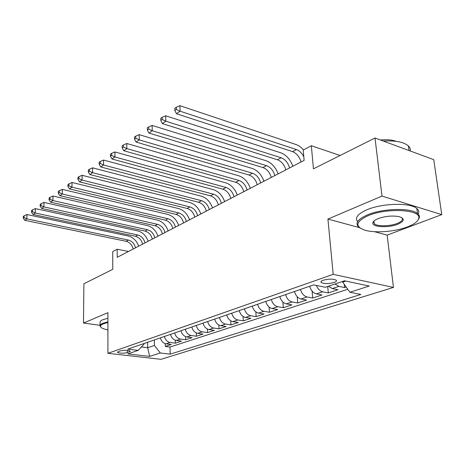<?xml version="1.0" encoding="UTF-8"?>
<svg xmlns="http://www.w3.org/2000/svg" width="465" height="465" viewBox="0 0 465 465"><rect width="100%" height="100%" fill="white"/><g stroke="black" fill="none" stroke-linecap="round" stroke-linejoin="round"><path stroke-width="0.7" d="M373.587 221.84L374.023 221.933M323.28 280.221C321.228 280.976 320.542 281.726 321.21 282.476C324.163 283.912 328.464 283.912 334.108 282.488C336.236 281.72 336.945 280.953 336.23 280.18C333.202 278.762 328.883 278.779 323.28 280.221M441.75 214.627L433.769 159.669L375.011 138L381.986 196.079L327.924 219.079L333.202 274.338L393.448 287.417L387.153 235.121L441.75 214.627L381.986 196.079M333.202 274.338L107.921 353.324L161.041 359.311L393.448 287.417M107.921 353.324L107.921 312.672L83.491 323.065L100.039 325.297M83.491 323.065L83.892 283.778L112.774 269.311L112.739 251.606L117.192 249.228L117.227 257.302L304.127 160.408L303.221 150.061L311.329 145.743L313.439 168.836L375.011 138M160.39 337.857C161.326 341.258 163.227 343.251 166.092 343.844L171.289 344.495L165.313 346.46L165.249 343.658M164.401 336.474C165.337 339.898 167.249 341.903 170.126 342.502L175.34 343.17L175.258 340.211M175.34 343.17L181.519 341.136L176.281 340.456C173.387 339.845 171.463 337.817 170.51 334.358M180.978 330.743C181.955 334.254 183.902 336.323 186.82 336.951L192.097 337.66L185.709 339.764L185.605 336.631M191.813 326.994C192.812 330.569 194.789 332.678 197.73 333.324L203.048 334.062L196.433 336.236L196.311 332.917M203.036 323.117C204.065 326.75 206.059 328.9 209.029 329.569L214.388 330.342L207.535 332.591L207.39 329.051M214.667 319.095C215.719 322.791 217.742 324.989 220.736 325.674L226.135 326.476L219.032 328.813L218.858 325.029M226.734 314.921C227.815 318.688 229.861 320.926 232.872 321.641L238.313 322.478L230.954 324.896L230.745 320.833M239.248 310.597C240.359 314.427 242.434 316.712 245.474 317.45L250.949 318.327L243.311 320.833L243.067 316.45M252.251 306.104C253.396 310.004 255.494 312.335 258.557 313.102L264.068 314.015L256.139 316.619L255.843 311.87M265.765 301.43C266.939 305.406 269.066 307.789 272.153 308.58L277.704 309.539L269.462 312.242L269.113 307.069M279.82 296.571C281.029 300.623 283.185 303.058 286.289 303.877L291.875 304.877L283.307 307.696L282.889 302.023M294.45 291.514C295.694 295.647 297.879 298.135 301.006 298.989L306.621 300.035L297.705 302.965L297.205 296.705M309.69 286.248C310.969 290.456 313.183 293.008 316.328 293.892L321.983 294.99L312.689 298.042L312.091 291.078M328.476 286.207L332.306 288.579L337.985 289.73L328.302 292.909L327.709 286.469M127.387 352.627L130.299 351.226C128.142 350.093 124.777 349.965 120.203 350.848L117.343 352.232C119.464 353.365 122.812 353.493 127.387 352.627L127.364 350.337M147.579 342.287L147.667 347.727L154.432 345.454L160.297 352.981L170.202 354.15L360.834 294.444L349.918 292.235L369.216 286.051L344.524 280.796L325.355 287.26L313.625 284.888L127.747 349.145L138.204 350.377L143.993 344.158L143.987 343.53M160.297 352.981L149.654 356.393L127.765 353.9L138.204 350.377M165.313 346.46L170.016 347.047L347.791 289.265M335.05 283.993L338.892 286.388L344.582 287.562L346.198 287.033M328.302 292.909L322.64 291.793C319.937 291.09 317.857 288.974 316.398 285.446M312.689 298.042L307.057 296.972C303.924 296.112 301.727 293.595 300.471 289.433M297.705 302.965L292.101 301.948C288.992 301.117 286.824 298.658 285.603 294.572M283.307 307.696L277.739 306.72C274.646 305.918 272.507 303.517 271.322 299.512M269.462 312.242L263.928 311.312C260.859 310.539 258.749 308.185 257.593 304.255M256.139 316.619L250.647 315.729C247.601 314.985 245.514 312.678 244.392 308.818M243.311 320.833L237.859 319.984C234.837 319.257 232.773 317.002 231.68 313.212M230.954 324.896L225.537 324.076C222.537 323.378 220.503 321.17 219.439 317.444M219.032 328.813L213.662 328.028C210.68 327.354 208.675 325.186 207.64 321.524M207.535 332.591L202.199 331.836C199.247 331.185 197.265 329.057 196.253 325.459M196.433 336.236L191.138 335.515C188.209 334.881 186.256 332.795 185.268 329.261M185.709 339.764L180.455 339.066C177.549 338.45 175.619 336.404 174.654 332.928M154.328 339.956L154.432 345.454M340.113 155.473L311.329 145.743M128.468 251.472L117.192 249.228M141.383 346.966L147.667 347.727L149.654 356.393M342.629 281.435L342.699 282.133L345.844 281.075M170.016 347.047L170.202 354.15M344.582 287.562L344.257 284.318M349.918 292.235L342.699 282.133M327.924 219.079L359.399 227.6M374.505 231.692L387.153 235.121M133.199 249.019C132.124 244.904 129.758 242.329 126.096 241.294L24.808 220.317L26.854 218.876L24.064 217.544L24.128 215.806L23.314 216.394L23.25 218.126L24.064 217.544M135.518 247.816C134.437 243.683 132.066 241.097 128.404 240.056L26.854 218.876L27.011 214.539L128.363 236.022C133.292 237.353 136.716 240.748 138.64 246.2M27.011 214.539L24.128 215.806M23.25 218.126L24.808 220.317M107.921 322.495L103.346 323.803C100.411 325.064 99.76 326.354 101.405 327.668C102.643 328.569 104.811 329.307 107.921 329.877M100.893 327.191L100.039 326.012C99.876 325.047 100.835 324.128 102.916 323.256L107.921 321.85M100.039 325.564L100.051 322.489C99.888 321.507 100.847 320.577 102.928 319.693L107.921 318.269M367.96 215.743C355.556 221.712 354.603 226.548 365.101 230.256C375.243 233.244 394.884 231.744 407.288 226.972C414.059 224.374 417.861 221.538 418.698 218.469C422.011 209.517 386.717 207.477 367.96 215.743M359.829 227.879L358.37 226.763C355.022 222.997 358.027 219.044 367.373 214.906C382.515 208.32 411.019 207.559 417.512 213.557C419.052 214.807 419.668 216.19 419.366 217.707L417.465 220.84M378.097 218.637C385.305 216.115 392.286 215.446 399.046 216.644C405.067 218.631 404.637 221.166 397.755 224.252C388.013 228.234 370.989 227.071 372.947 222.485C373.424 221.131 375.139 219.852 378.097 218.637M374.046 220.951L373.61 221.758L374.226 223.717C376.976 226.583 389.798 226.426 397.197 223.438C402.004 221.456 403.492 219.509 401.667 217.597L401.597 217.544M357.626 221.642C354.621 217.864 357.678 213.923 366.804 209.837C381.899 203.164 410.333 202.403 416.826 208.494C418.837 210.174 419.279 212.052 418.145 214.127M380.44 140.006C386.816 139.384 392.071 139.826 396.197 141.331M400.964 147.574L406.869 149.747M383.393 141.093C395.395 140.354 403.73 141.965 408.398 145.929C409.973 147.463 410.607 149.155 410.299 151.015M142.61 244.142C141.505 239.963 139.111 237.336 135.42 236.272L33.102 214.487L35.224 212.993L32.381 211.639L32.44 209.878L31.597 210.482L31.539 212.238L32.381 211.639M145.01 242.899C143.9 238.702 141.5 236.063 137.803 234.994L35.224 212.993L35.363 208.593L137.75 230.896C142.72 232.279 146.184 235.732 148.149 241.271M35.363 208.593L32.44 209.878M31.539 212.238L33.102 214.487M152.334 239.097C151.206 234.854 148.783 232.18 145.063 231.082L41.705 208.442L43.902 206.896L41.007 205.518L41.06 203.728L40.182 204.35L40.13 206.14L41.007 205.518M154.816 237.813C153.683 233.546 151.253 230.861 147.521 229.756L43.902 206.896L44.03 202.426L147.452 225.601C152.462 227.025 155.973 230.553 157.972 236.179M44.03 202.426L41.06 203.728M40.13 206.14L41.705 208.442M162.395 233.883C161.239 229.571 158.786 226.844 155.031 225.711L50.627 202.17L52.905 200.566L49.953 199.165L49.999 197.346L49.092 197.997L49.046 199.811L49.953 199.165M164.965 232.552C163.802 228.216 161.338 225.479 157.577 224.339L52.905 200.566L53.016 196.027L157.484 220.125C162.541 221.596 166.092 225.188 168.132 230.907M53.016 196.027L49.999 197.346M49.046 199.811L50.627 202.17M172.806 228.489C171.626 224.101 169.138 221.323 165.348 220.154L59.886 195.666L62.252 193.998L59.241 192.568L59.282 190.72L58.34 191.394L58.299 193.237L59.241 192.568M175.468 227.106C174.276 222.706 171.783 219.91 167.981 218.73L62.252 193.998L62.345 189.383L167.871 214.452C172.974 215.975 176.566 219.643 178.653 225.455M62.345 189.383L59.282 190.72M58.299 193.237L59.886 195.666M183.588 222.898C182.373 218.44 179.856 215.603 176.032 214.4L69.506 188.9L71.97 187.168L68.896 185.715L68.925 183.838L67.948 184.535L67.913 186.413L68.896 185.715M186.343 221.468C185.117 216.992 182.594 214.144 178.763 212.924L71.97 187.168L72.04 182.478L178.63 208.582C183.774 210.157 187.412 213.9 189.54 219.811M72.04 182.478L68.925 183.838M67.913 186.413L69.506 188.9M194.754 217.108C193.51 212.575 190.958 209.68 187.099 208.43L79.503 181.873L82.067 180.071L78.928 178.589L78.957 176.683L77.934 177.409L77.911 179.316L78.928 178.589M197.613 215.626C196.358 211.075 193.795 208.169 189.929 206.908L82.067 180.071L82.119 175.299L189.772 202.496C194.963 204.123 198.648 207.948 200.822 213.964M82.119 175.299L78.957 176.683M77.911 179.316L79.503 181.873M206.332 211.104C205.053 206.495 202.473 203.542 198.578 202.246L89.908 174.561L92.576 172.684L89.373 171.172L89.39 169.231L88.327 169.992L88.309 171.928L89.373 171.172M209.297 209.57C208.006 204.937 205.414 201.973 201.519 200.665L92.576 172.684L92.611 167.836L201.333 196.184C206.565 197.869 210.296 201.775 212.517 207.902M92.611 167.836L89.39 169.231M88.309 171.928L89.908 174.561M218.347 204.879C217.033 200.188 214.412 197.172 210.488 195.835L100.742 166.947L103.521 164.994L100.248 163.453L100.26 161.477L99.15 162.268L99.144 164.238L100.248 163.453M221.421 203.286C220.096 198.572 217.469 195.538 213.54 194.19L103.521 164.994L103.532 160.059L213.33 189.639C218.608 191.382 222.38 195.376 224.653 201.607M103.532 160.059L100.26 161.477M99.144 164.238L100.742 166.947M230.814 198.416C229.466 193.638 226.815 190.557 222.857 189.168L112.036 159.013L114.931 156.972L111.588 155.403L111.583 153.392L110.432 154.217L110.432 156.223L111.588 155.403M234.011 196.759C232.651 191.964 229.989 188.866 226.025 187.465L114.931 156.972L114.913 151.95L225.781 182.838C231.105 184.652 234.924 188.732 237.249 195.079M114.913 151.95L111.583 153.392M110.432 156.223L112.036 159.013M243.77 191.696C242.381 186.837 239.696 183.687 235.709 182.245L123.806 150.736L126.835 148.608L123.417 147.004L123.399 144.958L122.196 145.818L122.208 147.858L123.417 147.004M247.089 189.976C245.689 185.093 242.992 181.925 238.998 180.472L126.835 148.608L126.788 143.499L238.725 175.77C244.09 177.653 247.961 181.827 250.339 188.29M126.788 143.499L123.399 144.958M122.208 147.858L123.806 150.736M257.244 184.715C255.814 179.763 253.088 176.543 249.066 175.049L136.1 142.092L139.262 139.872L135.763 138.239L135.739 136.152L134.478 137.053L134.501 139.134L135.763 138.239M260.691 182.925C259.249 177.95 256.517 174.712 252.489 173.207L139.262 139.872L139.186 134.67L252.187 168.423C257.587 170.376 261.51 174.648 263.946 181.24M139.186 134.67L135.739 136.152M134.501 139.134L136.1 142.092M271.258 177.45C269.781 172.405 267.02 169.109 262.969 167.557L148.945 133.066L152.253 130.746L148.672 129.072L148.631 126.951L147.318 127.892L147.353 130.008L148.672 129.072M274.85 175.584C273.362 170.521 270.595 167.202 266.532 165.639L152.253 130.746L152.142 125.445L266.189 160.78C271.636 162.808 275.606 167.185 278.105 173.898M152.142 125.445L148.631 126.951M147.353 130.008L148.945 133.066M285.847 169.882C284.33 164.744 281.528 161.367 277.448 159.757L162.384 123.62L165.842 121.191L162.175 119.482L162.122 117.325L160.745 118.308L160.797 120.464L162.175 119.482M289.59 167.941C288.062 162.779 285.254 159.385 281.162 157.757L165.842 121.191L165.697 115.797L280.784 152.811C286.266 154.926 290.288 159.408 292.845 166.255M165.697 115.797L162.122 117.325M160.797 120.464L162.384 123.62M301.058 162C299.489 156.757 296.653 153.305 292.543 151.631L176.456 113.733L180.077 111.187L176.316 109.444L176.252 107.241L174.805 108.269L174.875 110.467L176.316 109.444M303.814 156.821C301.93 153.101 299.466 150.677 296.414 149.544L180.077 111.187L179.891 105.689L295.99 144.51C298.681 145.44 301.18 147.242 303.488 149.922M179.891 105.689L176.252 107.241M174.875 110.467L176.456 113.733M170.126 342.502L166.092 343.844M338.892 286.388L332.306 288.579M322.64 291.793L316.328 293.892M307.057 296.972L301.006 298.989M292.101 301.948L286.289 303.877M277.739 306.72L272.153 308.58M263.928 311.312L258.557 313.102M250.647 315.729L245.474 317.45M237.859 319.984L232.872 321.641M225.537 324.076L220.736 325.674M213.662 328.028L209.029 329.569M202.199 331.836L197.73 333.324M191.138 335.515L186.82 336.951M180.455 339.066L176.281 340.456M129.444 350.697L129.456 351.924M126.096 241.294L128.404 240.056M135.42 236.272L137.803 234.994M145.063 231.082L147.521 229.756M155.031 225.711L157.577 224.339M165.348 220.154L167.981 218.73M176.032 214.4L178.763 212.924M187.099 208.43L189.929 206.908M198.578 202.246L201.519 200.665M210.488 195.835L213.54 194.19M222.857 189.168L226.025 187.465M235.709 182.245L238.998 180.472M249.066 175.049L252.489 173.207M262.969 167.557L266.532 165.639M277.448 159.757L281.162 157.757M292.543 151.631L296.414 149.544M321.123 281.47L321.21 282.476M416.826 208.494L417.512 213.557M374.226 223.717L373.93 221.119M408.398 145.929L409.02 150.544M373.61 221.758L372.947 222.485M418.698 218.469L419.366 217.707"/></g></svg>

